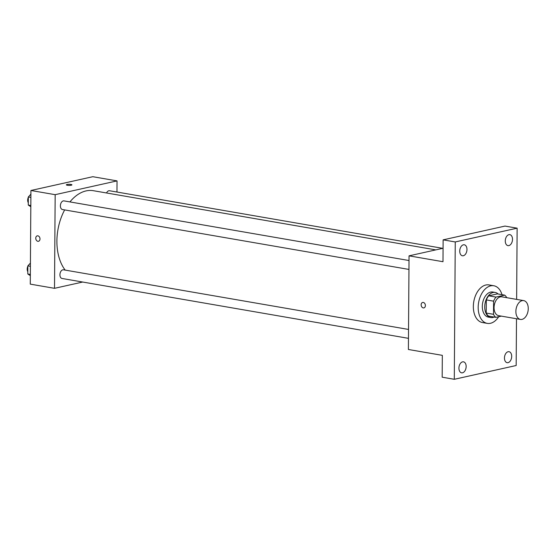 <?xml version="1.0" encoding="UTF-8"?>
<svg xmlns="http://www.w3.org/2000/svg" width="556" height="556" viewBox="0 0 556 556"><rect width="100%" height="100%" fill="white"/><g stroke="black" fill="none" stroke-linecap="round" stroke-linejoin="round"><path stroke-width="0.83" d="M522.008 319.38A9.549 6.06 -80.2 0 1 520.444 319.429A9.549 6.06 -80.2 0 1 516.1 308.983A9.549 6.06 -80.2 0 1 523.696 300.608A9.549 6.06 -80.2 0 1 528.2 309.845A9.549 6.06 -80.2 0 1 522.008 319.38M520.444 319.429L498.628 315.655A9.549 6.06 -80.2 0 1 494.284 305.216A9.549 6.06 -80.2 0 1 501.88 296.841L523.696 300.608M504.667 295.139L495.987 297.071A12.322 7.819 -80.2 0 0 493.596 301.171L486.326 299.913A12.322 7.819 -80.2 0 1 488.717 295.813L497.398 293.881L504.667 295.139A12.322 7.819 -80.2 0 1 506.752 297.682M493.596 301.171L493.506 314.307A12.322 7.819 -80.2 0 0 495.848 317.358L501.366 316.128M486.326 299.913L486.236 313.056L493.506 314.307M486.236 313.056A12.322 7.819 -80.2 0 0 488.571 316.1L495.848 317.358M498.113 294.006A12.732 8.076 99.8 0 0 495.153 292.442A12.732 8.076 99.8 0 0 484.735 306.829A12.732 8.076 99.8 0 0 490.816 317.532A12.732 8.076 99.8 0 0 494.131 317.059M490.816 317.532L488.39 317.115A12.732 8.076 -80.2 0 1 482.309 306.412A12.732 8.076 -80.2 0 1 492.727 292.025L495.153 292.442M488.717 295.813L495.987 297.071M498.697 316.725A19.099 12.121 -80.2 0 1 490.434 323.3A19.099 12.121 -80.2 0 1 487.306 323.39A19.099 12.121 -80.2 0 1 478.619 302.506A19.099 12.121 -80.2 0 1 493.811 285.756A19.099 12.121 -80.2 0 1 501.992 294.673M487.306 323.39L482.462 322.549A19.099 12.121 -80.2 0 1 473.775 301.672A19.099 12.121 -80.2 0 1 488.967 284.915L493.811 285.756M512.507 239.33A5.574 3.538 -80.2 0 1 507.941 245.627A5.574 3.538 -80.2 0 1 505.404 239.532A5.574 3.538 -80.2 0 1 509.845 234.639A5.574 3.538 -80.2 0 1 512.507 239.33M511.687 356.382A5.574 3.538 -80.2 0 1 507.128 362.686A5.574 3.538 -80.2 0 1 504.591 356.584A5.574 3.538 -80.2 0 1 509.025 351.691A5.574 3.538 -80.2 0 1 511.687 356.382M466.15 366.529A5.574 3.538 -80.2 0 1 461.584 372.826A5.574 3.538 -80.2 0 1 459.047 366.731A5.574 3.538 -80.2 0 1 463.482 361.838A5.574 3.538 -80.2 0 1 466.15 366.529M466.964 249.47A5.574 3.538 -80.2 0 1 462.404 255.774A5.574 3.538 -80.2 0 1 459.868 249.679A5.574 3.538 -80.2 0 1 464.302 244.786A5.574 3.538 -80.2 0 1 466.964 249.47M516.635 299.385L517.129 228.175L455.253 241.95L454.294 379.296L516.17 365.514L516.496 318.741M443.076 248.261L409.049 255.843L408.396 349.488L442.326 355.347L442.18 377.197L454.294 379.296M517.129 228.175L505.015 226.077L443.132 239.858L455.253 241.95M443.132 239.858L442.986 261.709L409.049 255.843M423.874 307.892A2.787 2.085 77.4 0 1 423.248 307.906A2.787 2.085 77.4 0 1 421.163 305.223A2.787 2.085 77.4 0 1 422.657 302.457A2.787 2.085 77.4 0 1 425.298 304.723A2.787 2.085 77.4 0 1 423.874 307.899A2.787 2.085 77.4 0 1 423.248 307.906A2.787 2.085 77.4 0 1 421.17 305.223A2.787 2.085 77.4 0 1 422.664 302.457M65.177 270.098A44.556 28.273 -80.2 0 1 64.649 209.918M69.931 201.918A44.556 28.273 -80.2 0 1 93.366 190.701L435.793 249.887M408.952 269.431L62.501 209.542A4.392 2.787 -80.2 0 1 60.5 204.74A4.392 2.787 -80.2 0 1 63.996 200.89L409.014 260.528M408.472 338.347L62.022 278.466A4.392 2.787 -80.2 0 1 60.02 273.663A4.392 2.787 -80.2 0 1 63.516 269.813L408.535 329.444M106.537 192.974A4.392 2.787 -80.2 0 1 109.539 190.75L442.743 248.337M116.969 192.029L117.045 180.895L55.169 194.676L54.516 288.321L82.698 282.038M117.045 180.895L92.803 176.704L30.927 190.486L55.169 194.676M30.927 190.486L30.274 284.13L54.516 288.321M38.482 241.283A2.787 2.085 77.4 0 1 37.857 241.297A2.787 2.085 77.4 0 1 35.772 238.607A2.787 2.085 77.4 0 1 37.266 235.848A2.787 2.085 77.4 0 1 39.907 238.114A2.787 2.085 77.4 0 1 38.475 241.283A2.787 2.085 77.4 0 1 37.857 241.297A2.787 2.085 77.4 0 1 35.772 238.607A2.787 2.085 77.4 0 1 37.266 235.848M71.258 185.218A2.787 0.542 -179.6 0 1 68.173 185.356A2.787 0.542 -179.6 0 1 66.352 184.835A2.787 0.542 -179.6 0 1 69.139 184.307A2.787 0.542 -179.6 0 1 71.926 184.87A2.787 0.542 -179.6 0 1 71.258 185.218M30.42 263.085L27.856 265.879L27.8 273.99L30.337 275.651M27.856 265.879L30.399 266.317M27.8 273.99L30.344 274.428M27.814 271.689A4.392 2.787 -80.2 0 1 27.856 266.261M30.9 194.162L28.335 196.963L28.28 205.067L30.816 206.728M28.335 196.963L30.879 197.401M28.28 205.067L30.823 205.511M28.3 202.766A4.392 2.787 -80.2 0 1 28.335 197.338"/></g></svg>
